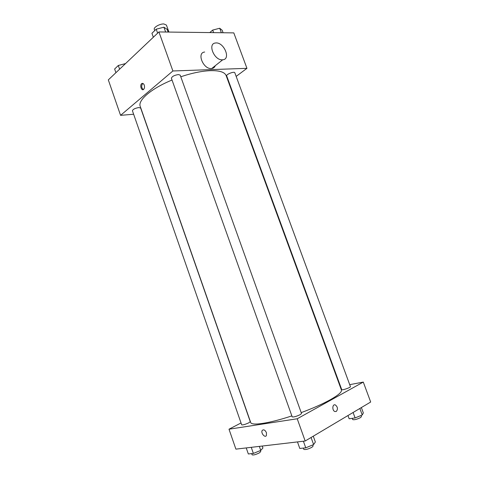 <?xml version="1.0" encoding="UTF-8"?>
<svg xmlns="http://www.w3.org/2000/svg" width="479" height="479" viewBox="0 0 479 479"><rect width="100%" height="100%" fill="white"/><g stroke="black" fill="none" stroke-linecap="round" stroke-linejoin="round"><path stroke-width="0.72" d="M168.925 32.063L166.417 25.076L163.848 23.95C159.746 23.728 153.316 27.423 154.304 29.411L154.735 30.608M133.635 114.236L120.57 115.349L108.32 79.885L158.932 31.937L233.806 32.889L246.948 68.329L236.159 76.4M120.57 115.349L172.889 70.976L158.932 31.937M144.257 85.124C144.784 87.04 144.538 88.489 143.532 89.471C141.413 91.178 139.539 85.011 141.754 83.591C142.766 83.053 143.598 83.562 144.257 85.124M301.201 412.629C312.847 408.3 322.523 404.019 330.223 399.785C338.3 395.223 342.03 391.96 341.413 389.984L226.16 75.646C224.759 72.107 219.496 70.443 210.365 70.658C201.767 71.024 191.905 73.065 180.781 76.766M172.033 80.041C151.274 88.489 137.599 100.368 140.233 106.41L250.697 422.466C251.373 426.011 269.33 423.4 291.855 415.892M228.866 81.861L228.531 82.113M172.889 70.976L246.948 68.329M138.778 107.553C135.042 108.218 132.928 109.29 132.432 110.769L241.685 424.843C242.853 425.13 245.242 424.448 248.852 422.789L250.266 421.658L140.658 108.032L138.778 107.553M178.404 74.556C174.302 75.233 171.973 76.472 171.404 78.281L292.196 416.862C293.615 417.227 296.297 416.49 300.237 414.646L301.519 413.515L180.2 75.137L178.404 74.556M226.687 75.91C225.872 74.353 234.429 71.066 234.83 72.784L350.436 386.625C350.987 387.433 341.832 390.589 341.731 389.625L226.687 75.91M215.287 65.683C214.652 67.353 213.46 68.299 211.712 68.527L211.335 68.551C203.198 69.275 196.516 52.636 204.671 52.031M222.322 59.815C214.149 60.462 207.311 43.511 215.508 42.996C223.747 41.583 231.363 59.324 222.699 59.797L222.322 59.815M143.335 89.591C141.395 87.837 141.179 85.825 142.67 83.55L142.868 83.43M241.033 422.963L229.004 429.202L297.225 418.772L363.292 382.08L349.712 384.661M340.545 386.397L340.126 386.481M297.225 418.772L305.177 441.009L235.896 449.134L229.004 429.202M266.45 432.717L266.396 435.585C264.911 438.213 260.546 432.788 262.229 430.435C263.672 429.22 265.079 429.98 266.45 432.717C265.079 429.98 263.672 429.22 262.229 430.435L262.229 430.435C260.546 432.788 264.911 438.213 266.396 435.585M305.177 441.009L370.68 402.019L363.292 382.08M336.306 411.437L334.953 411.551C331.923 410.659 332.288 403.719 335.294 404.911C337.755 406.899 338.09 409.072 336.306 411.437L334.953 411.551C331.923 410.659 332.288 403.719 335.288 404.911C337.749 406.899 338.09 409.072 336.306 411.443M347.976 415.533L349.161 418.772L355.095 417.933L362.244 414.988L363.339 412.94L361.364 407.569M355.095 417.933L353.095 412.491M362.244 414.988L359.843 408.467M361.064 415.473L361.477 416.592L360.531 417.592C356.849 419.394 354.238 420.059 352.712 419.574L352.257 418.335M297.471 441.913L299.8 448.464L305.758 447.829L313.613 444.566L315.362 442.009L313.272 436.189M305.758 447.829L303.393 441.219M313.613 444.566L311.075 437.501M312.775 444.913L313.152 445.973L311.931 447.278C308.003 449.242 305.291 449.925 303.782 449.332L303.339 448.087M246.23 447.925L248.332 453.966L253.379 453.427L260.744 450.41L262.923 447.991L262.247 446.045M253.379 453.427L251.259 447.332M260.744 450.41L259.337 446.386M260.372 450.559L260.732 451.589L259.361 452.889C255.768 454.643 253.349 455.289 252.116 454.822L251.691 453.607M209.772 32.584L212.67 30.093L219.699 28.249L222.166 30.243L223.094 32.758M213.604 32.632L212.67 30.093M221.352 32.734L219.699 28.249M153.34 37.236L151.933 33.291L156.22 29.183L163.908 27.207L167.165 29.357L168.129 32.051M157.639 33.159L156.22 29.183M165.638 32.021L163.908 27.207M115.918 72.688L114.637 69.006L118.313 65.485L125.522 63.569M119.606 69.192L118.313 65.485M211.712 68.527L222.699 59.797M142.67 83.55L141.754 83.591"/></g></svg>
